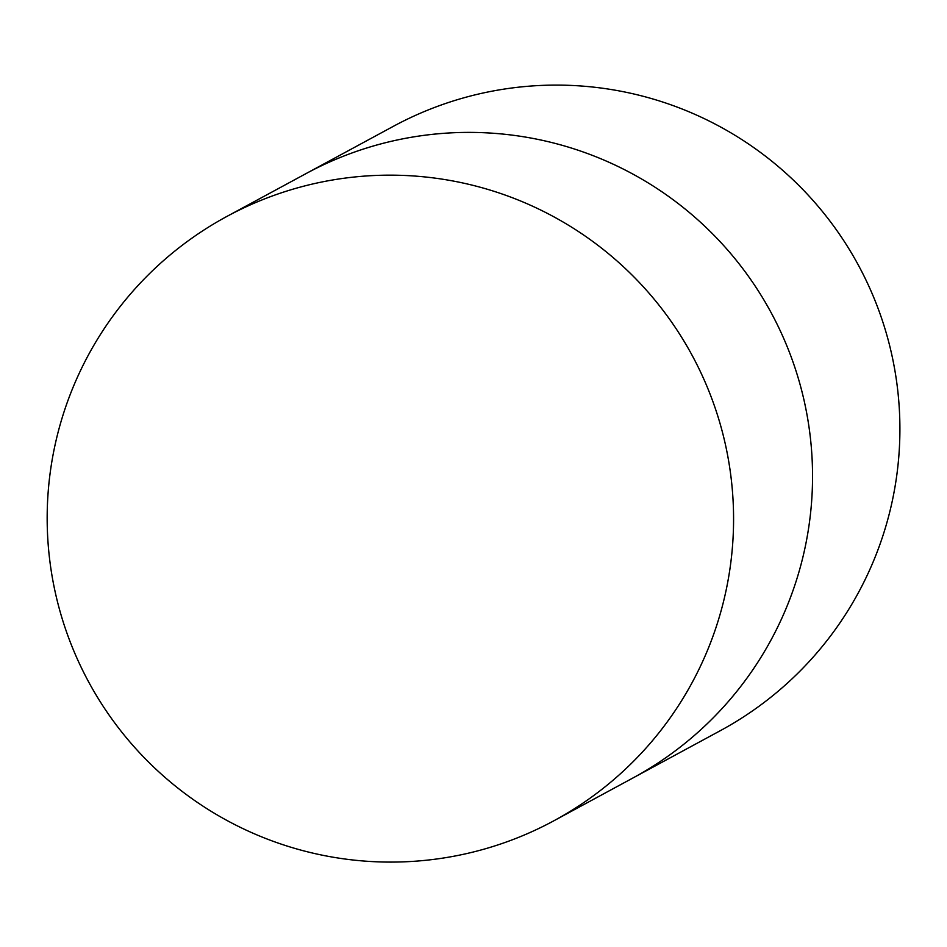 <?xml version="1.0" encoding="UTF-8"?>
<svg xmlns="http://www.w3.org/2000/svg" width="947" height="947" viewBox="0 0 947 947"><rect width="100%" height="100%" fill="white"/><g stroke="black" fill="none" stroke-linecap="round" stroke-linejoin="round"><path stroke-width="1.42" d="M226.783 216.496L305.834 173.703A343.56 343.039 61.6 0 1 796.628 372.869A343.56 343.039 61.6 0 1 632.927 777.984A343.56 343.039 -118.4 0 0 366.075 148.206A343.56 343.039 -118.4 0 0 305.834 173.703L393.194 126.413A343.56 343.039 61.6 0 1 883.989 325.579A343.56 343.039 61.6 0 1 720.3 730.693L553.888 820.777A343.56 343.039 -118.4 0 0 287.024 190.986A343.56 343.039 -118.4 0 0 74.434 652.388A343.56 343.039 -118.4 0 0 553.888 820.777"/></g></svg>
